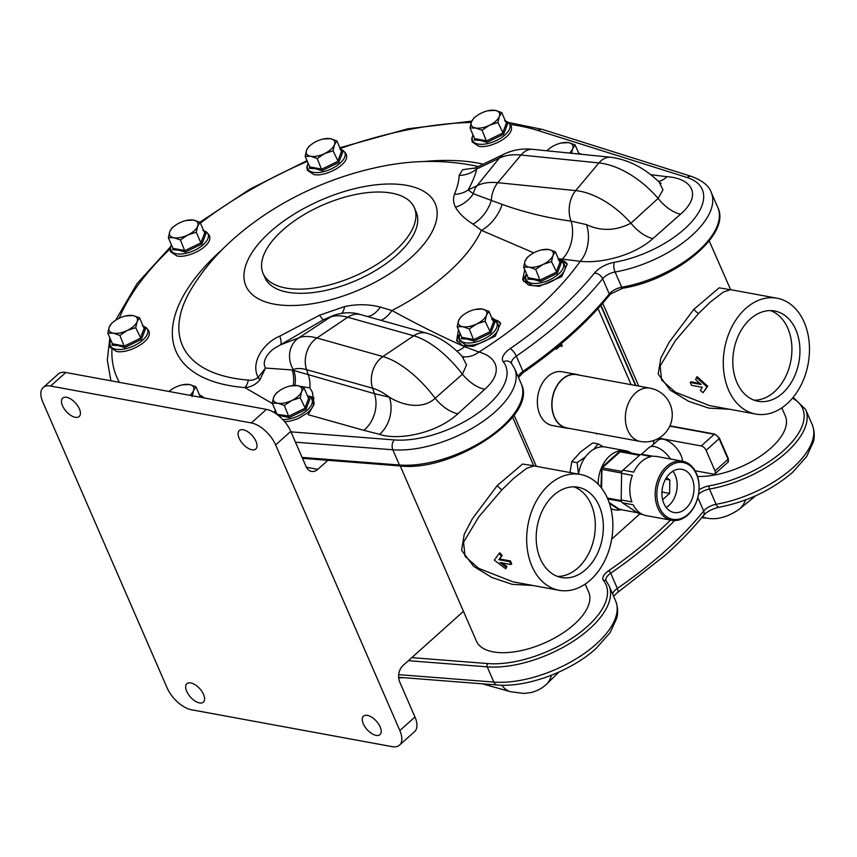 <?xml version="1.0" encoding="UTF-8"?>
<svg xmlns="http://www.w3.org/2000/svg" width="857" height="857" viewBox="0 0 857 857"><rect width="100%" height="100%" fill="white"/><g stroke="black" fill="none" stroke-linecap="round" stroke-linejoin="round"><path stroke-width="1.29" d="M573.986 486.851A45.882 33.08 -79.6 0 1 595.251 522.674A45.882 33.08 -79.6 0 1 577.864 567.977A45.882 33.08 -79.6 0 1 557.521 576.418M585.888 569.455A45.882 33.08 -79.6 0 1 561.474 577.5A45.882 33.08 -79.6 0 1 536.45 543.349A45.882 33.08 -79.6 0 1 553.643 495.282A45.882 33.08 -79.6 0 1 578.068 487.247A45.882 33.08 -79.6 0 1 603.082 521.399A45.882 33.08 -79.6 0 1 585.888 569.455M580.414 474.446A58.897 42.464 -79.6 0 1 612.53 518.281A58.897 42.464 -79.6 0 1 590.462 579.975A58.897 42.464 -79.6 0 1 559.118 590.302A58.897 42.464 -79.6 0 1 527.001 546.455A58.897 42.464 -79.6 0 1 549.069 484.773A58.897 42.464 -79.6 0 1 580.414 474.446L534.007 465.908L526.712 468.297L513.75 478.281L501.902 489.797L478.774 516.889L463.562 542.213L465.019 556.3L478.656 568.362L512.797 581.785M585.192 584.099L588.716 592.198A61.254 28.945 156.5 0 1 560.489 634.566A61.254 28.945 156.5 0 1 493.225 651.877A61.254 28.945 156.5 0 1 476.374 641.047L400.24 465.962M532.84 585.47L512.207 584.335L492.025 577.554L473.642 566.381L461.58 550.344L464.237 534.318L472.443 518.624L497.21 485.608L522.524 464.055L533.729 465.747M524.73 269.676L522.663 279.832L528.673 285.135L539.246 286.324L561.721 276.607L567.205 264.106L558.443 258.857M473.707 168.54L475.646 167.822L476.653 169.054C475.464 174.764 472.635 181.727 468.158 189.954L473.289 193.725L502.127 204.395C524.87 212.493 547.848 218.074 571.062 221.117L586.531 224.62C600.939 231.422 615.744 230.951 630.923 223.195A28.27 14.087 -131.4 0 0 652.959 238.557C633.473 256.039 600.436 263.602 580.189 261.31L558.346 258.653M533.729 252.858L481.388 230.34L472.946 224.116C464.43 218.621 458.613 212.965 455.506 207.148C453.353 203.066 452.999 198.792 454.435 194.325C457.488 186.88 459.052 180.57 459.138 175.396L462.598 169.707L475.367 167.951M457.917 413.738A28.27 14.548 47.7 0 1 435.152 398.269A70.049 30.959 -128.8 0 0 382.918 356.555L316.876 338.001A81.822 36.165 -128.8 0 0 298.825 337.829L280.56 344.825A28.27 6.042 60.4 0 0 279.832 336.115L319.554 315.226L344.589 306.57C357.037 303.956 368.96 304.139 380.358 307.106L391.949 310.513C418.837 325.221 443.069 337.272 464.623 346.678L478.967 352.045C496.374 356.608 504.484 371.692 484.837 389.249L457.917 413.738C436.352 433.76 397.809 440.702 379.565 434.328L363.829 430.332A28.27 21.554 105.7 0 0 374.445 393.642L389.324 397.177C400.176 404.118 421.408 410.953 435.152 398.269L462.416 374.23A66.353 29.32 -128.8 0 0 413.749 335.783L347.706 317.24A78.126 34.526 -128.8 0 0 330.459 317.069A23.557 20.922 -111 0 1 334.016 315.247L323.282 319.822L276.436 347.181C269.966 350.309 260.871 360.883 265.531 368.049L292.13 369.956A28.27 21.982 -72 0 1 293.212 385.425M526.605 273.994A23.557 11.13 -23.5 0 0 523.691 281.567M460.155 333.555A23.557 11.13 -23.5 0 0 457.327 341.686M458.452 329.634L456.695 340.497L462.63 345.628L473.032 346.378L495.271 336.169L500.584 323.282L491.575 317.465M777.02 298.215L730.614 289.677L723.319 292.066L710.357 302.039L698.509 313.566L675.38 340.658L660.169 365.982L661.625 380.058L675.262 392.131L709.317 405.532L755.724 414.06A58.897 42.464 -79.6 0 1 723.608 370.224A58.897 42.464 -79.6 0 1 745.676 308.531A58.897 42.464 -79.6 0 1 777.02 298.215A58.897 42.464 -79.6 0 1 809.137 342.05A58.897 42.464 -79.6 0 1 787.08 403.743A58.897 42.464 -79.6 0 1 755.724 414.06M729.457 409.239L708.814 408.103L688.632 401.322L670.249 390.149L658.187 374.113L660.843 358.087L669.049 342.393L693.816 309.377L719.141 287.823L730.443 289.741M770.593 310.62A45.882 33.08 -79.6 0 1 791.857 346.442A45.882 33.08 -79.6 0 1 774.471 391.745A45.882 33.08 -79.6 0 1 754.128 400.187M782.505 393.224A45.882 33.08 -79.6 0 1 758.081 401.269A45.882 33.08 -79.6 0 1 733.067 367.107A45.882 33.08 -79.6 0 1 750.25 319.05A45.882 33.08 -79.6 0 1 774.674 311.005A45.882 33.08 -79.6 0 1 799.688 345.167A45.882 33.08 -79.6 0 1 782.505 393.224M203.559 694.47A12.373 6.267 -131.9 0 0 195.321 684.861A12.373 6.267 -131.9 0 0 186.88 683.704A12.373 6.267 -131.9 0 0 186.708 691.363A12.373 6.267 -131.9 0 0 194.946 700.972A12.373 6.267 -131.9 0 0 203.388 702.129A12.373 6.267 -131.9 0 0 203.559 694.47M380.165 726.929A12.373 6.267 -131.9 0 0 371.917 717.32A12.373 6.267 -131.9 0 0 363.486 716.173A12.373 6.267 -131.9 0 0 363.314 723.833A12.373 6.267 -131.9 0 0 371.552 733.442A12.373 6.267 -131.9 0 0 379.994 734.588A12.373 6.267 -131.9 0 0 380.165 726.929M255.986 441.323A12.373 6.267 -131.9 0 0 247.737 431.714A12.373 6.267 -131.9 0 0 239.296 430.557A12.373 6.267 -131.9 0 0 239.124 438.216A12.373 6.267 -131.9 0 0 247.373 447.825A12.373 6.267 -131.9 0 0 255.804 448.982A12.373 6.267 -131.9 0 0 255.986 441.323M79.38 408.853A12.373 6.267 -131.9 0 0 71.131 399.244A12.373 6.267 -131.9 0 0 62.69 398.098A12.373 6.267 -131.9 0 0 62.518 405.757A12.373 6.267 -131.9 0 0 70.767 415.366A12.373 6.267 -131.9 0 0 79.198 416.513A12.373 6.267 -131.9 0 0 79.38 408.853M650.924 446.604L657.919 440.337A17.076 8.656 48.1 0 1 663.307 439.255A17.076 8.656 48.1 0 1 682.408 461.184M670.453 458.988A17.665 8.956 -131.9 0 0 654.405 446.572A17.665 8.956 -131.9 0 0 648.824 447.697L641.368 454.381M670.249 473.171A21.95 15.822 100.4 0 0 662.033 496.16A21.95 15.822 100.4 0 0 673.998 512.497A21.95 15.822 100.4 0 0 685.675 508.651A21.95 15.822 100.4 0 0 693.902 485.662A21.95 15.822 100.4 0 0 681.936 469.325A21.95 15.822 100.4 0 0 670.249 473.171M666.2 507.505A21.95 15.822 100.4 0 0 668.824 505.555A21.95 15.822 100.4 0 0 672.874 471.221M688.107 514.232A28.859 20.814 100.4 0 0 696.495 474.307A28.859 20.814 100.4 0 0 667.828 467.59A28.859 20.814 100.4 0 0 659.44 507.515A28.859 20.814 100.4 0 0 688.107 514.232M666.607 466.487A30.038 21.661 -79.6 0 1 682.59 461.216A30.038 21.661 -79.6 0 1 698.969 483.584A30.038 21.661 -79.6 0 1 687.721 515.046A30.038 21.661 -79.6 0 1 671.727 520.306A30.038 21.661 -79.6 0 1 655.348 497.949A30.038 21.661 -79.6 0 1 666.607 466.487M631.523 453.139A30.038 21.661 100.4 0 0 625.599 450.739L605.524 447.054A30.038 21.661 100.4 0 0 589.541 452.325A30.038 21.661 100.4 0 0 578.561 474.103M625.599 450.739A30.038 21.661 100.4 0 0 609.616 456.01A30.038 21.661 100.4 0 0 598.186 484.205M682.59 461.216L657.223 456.556A30.038 21.661 100.4 0 0 653.591 456.32L641.775 454.339A30.038 21.661 100.4 0 0 640.661 454.478L650.988 456.652A30.038 21.661 100.4 0 0 641.24 461.827A30.038 21.661 100.4 0 0 633.719 472.132L622.964 470.161L622.236 470.996A30.038 21.661 100.4 0 0 621.646 472.378L621.614 473.364L632.37 475.346A30.038 21.661 100.4 0 0 631.92 501.913L621.164 499.942L621.175 500.724A30.038 21.661 100.4 0 0 621.711 501.956L622.418 502.813L633.173 504.794A30.038 21.661 100.4 0 0 646.36 515.646L671.727 520.306M640.275 441.451L566.895 427.964A27.092 19.54 -79.6 0 1 553.772 415.313A27.092 19.54 -79.6 0 1 556.579 386.646A27.092 19.54 -79.6 0 1 576.697 374.67L650.067 388.157A27.092 19.54 -79.6 0 0 636.912 391.853A27.092 19.54 -79.6 0 0 627.142 428.8A27.092 19.54 -79.6 0 0 640.275 441.451A27.092 27.092 0 0 0 671.492 408.393A27.092 27.092 0 0 0 650.067 388.157M569.444 428.436A27.328 19.7 -79.6 0 1 566.863 428.2A27.328 19.7 -79.6 0 1 553.611 415.431A27.328 19.7 -79.6 0 1 556.439 386.518A27.328 19.7 -79.6 0 1 576.74 374.445A27.328 19.7 -79.6 0 1 579.236 375.141M566.863 428.2L552.411 425.543A27.328 19.7 -79.6 0 1 539.171 412.774A27.328 19.7 -79.6 0 1 541.988 383.861A27.328 19.7 -79.6 0 1 562.288 371.788L576.74 374.445M493.6 322.082L494.8 322.5L490.793 332.955L474.082 341.075L467.429 339.126L461.377 338.74L461.741 337.187M560.049 262.521L561.249 262.938L557.243 273.394L540.521 281.514L533.879 279.564L527.826 279.178L528.191 277.625M308.702 398.612L309.902 399.03L305.885 409.485L289.173 417.605L278.075 415.238M506.455 123.365L507.644 123.783L503.637 134.238L486.926 142.358L480.284 140.419L474.221 140.023L474.585 138.48M341.568 151.657L342.768 152.075L338.761 162.53L322.039 170.65L315.397 168.711L309.345 168.315L309.709 166.772M144.222 328.552L145.422 328.97L141.416 339.426L124.704 347.546L118.052 345.596L111.999 345.21L112.363 343.657M204.769 233.104L205.969 233.511L201.963 243.966L185.251 252.097L178.599 250.148L172.546 249.762L172.91 248.209M394.927 250.919A82.454 38.961 -23.5 0 0 414.349 207.705A82.454 38.961 -23.5 0 0 359.801 193.714A82.454 38.961 -23.5 0 0 282.542 230.254A82.454 38.961 -23.5 0 0 263.12 273.469A82.454 38.961 -23.5 0 0 317.668 287.449A82.454 38.961 -23.5 0 0 394.927 250.919M263.12 273.469L264.942 277.657A82.454 38.961 -23.5 0 0 319.49 291.637A82.454 38.961 -23.5 0 0 396.748 255.107A82.454 38.961 -23.5 0 0 416.17 211.893L414.349 207.705M536.332 466.337L514.071 415.152M639.751 513.996L611.694 539.149M596.89 433.481L596.729 434.006L595.658 433.256M561.292 343.646L562.278 345.917L560.928 346.26L560.574 345.425M561.731 346.399L561.099 344.953L556.354 349.206L555.336 348.574M546.991 150.8A15.308 7.242 156.5 0 1 550.837 147.533A15.308 7.242 156.5 0 1 554.597 145.369A15.308 7.242 156.5 0 1 561.249 143.012A15.308 7.242 156.5 0 1 568.555 142.626A15.308 7.242 156.5 0 1 572.68 148.69A15.308 7.242 156.5 0 1 569.466 153.082M571.49 153.285L572.68 148.69L575.058 144.833L568.555 142.626L561.249 143.012M550.74 147.608L546.745 150.768M579.064 154.056L575.058 144.833M175.739 225.08L172.15 227.801L169.772 231.658L168.347 237.721L172.975 248.348L172.546 249.762L172.975 248.348L185.016 250.565L200.881 242.863L201.963 243.966M185.251 252.097L180.399 239.939L187.844 234.979L196.253 232.226L200.881 242.863L204.684 232.943L200.056 222.317L193.553 220.099L186.248 220.485A15.308 7.242 156.5 0 1 193.553 220.099A15.308 7.242 156.5 0 1 197.678 226.162L200.056 222.317M205.969 233.511L204.684 232.943L205.969 233.511M196.253 232.226L197.678 226.162A15.308 7.242 156.5 0 1 187.844 234.979A15.308 7.242 -23.5 0 1 173.896 237.721L180.399 239.939M168.347 237.721L173.896 237.721A15.308 7.242 156.5 0 1 169.772 231.658A15.308 7.242 156.5 0 1 175.835 225.016A15.308 7.242 156.5 0 1 179.606 222.841A15.308 7.242 156.5 0 1 186.248 220.485M200.474 397.262L195.899 386.732L189.386 384.514L182.091 384.9A15.308 7.242 156.5 0 1 189.386 384.514A15.308 7.242 156.5 0 1 193.511 390.588L195.899 386.732M192.086 396.652L193.511 390.588A15.308 7.242 156.5 0 1 189.911 395.313M171.571 389.496L168.915 391.456M169.043 391.478A15.308 7.242 156.5 0 1 171.668 389.432A15.308 7.242 156.5 0 1 175.439 387.257A15.308 7.242 156.5 0 1 182.091 384.9M115.192 320.529L111.603 323.25L109.225 327.106L107.8 333.169L112.428 343.807L111.999 345.21L112.428 343.807L124.479 346.014L140.334 338.311L144.137 328.392L145.422 328.97L144.137 328.392L139.509 317.765L133.006 315.558L125.7 315.933A15.308 7.242 156.5 0 1 133.006 315.558A15.308 7.242 156.5 0 1 137.131 321.621L139.509 317.765M124.704 347.546L119.851 335.387L127.297 330.427L135.706 327.685L141.416 339.426M135.706 327.685L137.131 321.621A15.308 7.242 156.5 0 1 127.297 330.427A15.308 7.242 -23.5 0 1 113.349 333.18L119.851 335.387M107.8 333.169L113.349 333.18A15.308 7.242 156.5 0 1 109.225 327.106A15.308 7.242 156.5 0 1 115.288 320.464A15.308 7.242 156.5 0 1 119.059 318.301A15.308 7.242 156.5 0 1 125.7 315.933M312.537 143.644L308.948 146.365L306.57 150.221L305.146 156.285L309.763 166.911L309.345 168.315L309.763 166.911L321.814 169.129L337.669 161.427L341.482 151.507L342.768 152.075L341.482 151.507L336.855 140.869L330.352 138.663L323.046 139.048A15.308 7.242 156.5 0 1 330.352 138.663A15.308 7.242 156.5 0 1 334.476 144.726L336.855 140.869M322.039 170.65L317.197 158.502L324.642 153.542L333.052 150.789L338.761 162.53M333.052 150.789L334.476 144.726A15.308 7.242 156.5 0 1 324.642 153.542A15.308 7.242 -23.5 0 1 310.695 156.285L317.197 158.502M305.146 156.285L310.695 156.285A15.308 7.242 156.5 0 1 306.57 150.221A15.308 7.242 156.5 0 1 312.634 143.569A15.308 7.242 156.5 0 1 316.394 141.405A15.308 7.242 156.5 0 1 323.046 139.048M477.413 115.352L473.835 118.073L471.446 121.93L470.022 127.993L474.649 138.62L474.221 140.023L474.649 138.62L486.701 140.837L502.556 133.135L506.358 123.215L507.644 123.783L506.358 123.215L501.741 112.578L495.228 110.371L487.933 110.757A15.308 7.242 156.5 0 1 495.228 110.371A15.308 7.242 156.5 0 1 499.352 116.434L501.741 112.578M486.926 142.358L482.073 130.21L489.518 125.251L497.928 122.497L503.637 134.238M497.928 122.497L499.352 116.434A15.308 7.242 156.5 0 1 489.518 125.251A15.308 7.242 -23.5 0 1 475.571 127.993L482.073 130.21M470.022 127.993L475.571 127.993A15.308 7.242 156.5 0 1 471.446 121.93A15.308 7.242 156.5 0 1 477.51 115.277A15.308 7.242 156.5 0 1 481.28 113.113A15.308 7.242 156.5 0 1 487.933 110.757M276.961 414.317L288.948 416.073L304.803 408.371L308.606 398.451L309.902 399.03L308.606 398.451L303.989 387.825L297.475 385.607L290.18 385.993A15.308 7.242 156.5 0 1 297.475 385.607A15.308 7.242 156.5 0 1 301.6 391.67L303.989 387.825M289.173 417.605L284.32 405.447L291.776 400.487L300.186 397.744L305.885 409.485M300.186 397.744L301.6 391.67A15.308 7.242 156.5 0 1 291.776 400.487A15.308 7.242 -23.5 0 1 277.818 403.229L284.32 405.447M276.897 413.856L272.28 403.229L277.818 403.229A15.308 7.242 156.5 0 1 273.694 397.166L272.28 403.229M279.661 390.588L276.083 393.309L273.694 397.166A15.308 7.242 156.5 0 1 279.768 390.524A15.308 7.242 156.5 0 1 283.528 388.35A15.308 7.242 156.5 0 1 290.18 385.993M531.019 254.497L527.43 257.218L525.052 261.074L523.627 267.138L528.255 277.764L527.826 279.178L528.255 277.764L540.296 279.982L556.161 272.28L559.964 262.36L561.249 262.938L559.964 262.36L555.336 251.733L548.834 249.516L541.528 249.901A15.308 7.242 156.5 0 1 548.834 249.516A15.308 7.242 156.5 0 1 552.958 255.579L555.336 251.733M540.521 281.514L535.679 269.355L543.124 264.395L551.533 261.653L557.243 273.394M551.533 261.653L552.958 255.579A15.308 7.242 156.5 0 1 543.124 264.395A15.308 7.242 -23.5 0 1 529.176 267.138L535.679 269.355M523.627 267.138L529.176 267.138A15.308 7.242 156.5 0 1 525.052 261.074A15.308 7.242 156.5 0 1 531.115 254.433A15.308 7.242 156.5 0 1 534.886 252.258A15.308 7.242 156.5 0 1 541.528 249.901M464.569 314.058L460.98 316.779L458.602 320.636L457.177 326.699L461.805 337.326L461.377 338.74L461.805 337.326L473.846 339.543L489.711 331.841L493.514 321.921L494.8 322.5L493.514 321.921L488.886 311.295L482.384 309.077L475.078 309.463A15.308 7.242 156.5 0 1 482.384 309.077A15.308 7.242 156.5 0 1 486.508 315.151L488.886 311.295M474.082 341.075L469.229 328.917L476.674 323.957L485.083 321.214L490.793 332.955M485.083 321.214L486.508 315.151A15.308 7.242 156.5 0 1 476.674 323.957A15.308 7.242 -23.5 0 1 462.726 326.699L469.229 328.917M457.177 326.699L462.726 326.699A15.308 7.242 156.5 0 1 458.602 320.636A15.308 7.242 156.5 0 1 464.665 313.994A15.308 7.242 156.5 0 1 468.436 311.819A15.308 7.242 156.5 0 1 475.078 309.463M642.889 514.575L639.236 513.911L622.418 502.813M639.483 455.356L620.157 451.8L621.271 451.253L640.179 454.724M621.614 473.364L621.164 499.942M640.233 454.681L622.964 470.161M610.934 508.619A30.038 21.661 100.4 0 0 614.737 509.829A30.038 21.661 100.4 0 0 621.132 509.701M662.611 499.695L669.617 493.418L669.842 479.984L666.414 477.724M665.535 479.192L669.842 479.984M661.936 492.014L669.617 493.418M609.145 502.481L619.697 509.433L619.204 509.808L620.661 509.208M619.204 509.808L609.445 503.37M600.961 487.344L601.764 467.408L619.665 451.36L620.157 451.8L602.246 467.847L622.021 471.489M622.096 451.403L621.132 450.771L619.665 451.36M621.625 473.021L601.925 469.39L601.603 488.179M607.377 498.035L621.175 500.563M621.486 501.474L607.784 498.956M619.697 509.433L637.394 512.69M601.26 469.379L601.925 469.39L601.764 467.408M695.081 470.75L713.495 474.135A4.714 2.389 -131.9 0 0 714.984 473.835A4.714 2.389 -131.9 0 0 715.049 470.922L728.054 459.266L719.109 438.698L706.104 450.353L715.049 470.922M706.104 450.353A4.714 2.389 -131.9 0 0 701.24 445.961L714.245 434.295L669.788 426.133M658.883 438.173L701.24 445.961M653.634 444.172A20.493 10.391 48.1 0 1 653.987 440.423M463.455 611.341L403.069 665.461A11.784 8.495 -79.6 0 0 399.641 681.765L414.959 716.988A23.557 11.934 -131.9 0 1 414.627 731.578L399.501 745.14A23.557 11.934 -131.9 0 0 399.833 730.539L275.643 444.933A23.557 11.934 -131.9 0 0 251.315 422.94L50.627 386.046A23.557 11.934 -131.9 0 0 43.182 387.546A23.557 11.934 -131.9 0 0 42.85 402.137L167.04 687.753A23.557 11.934 -131.9 0 0 191.368 709.746L392.056 746.629A23.557 11.934 -131.9 0 0 399.501 745.14M327.877 460.305L317.786 469.347A11.784 8.495 -79.6 0 1 311.52 471.414A11.784 8.495 -79.6 0 1 306.088 466.604L290.769 431.382A23.557 11.934 -131.9 0 0 266.441 409.389L65.753 372.495A23.557 11.934 -131.9 0 0 58.308 373.995L43.182 387.546M596.729 434.006L596.461 433.406M556.354 349.206L556.086 348.606L560.521 344.289M556.086 348.606L555.443 348.488M699.944 383.433L691.042 381.793L690.281 382.479L701.155 384.472L695.563 379.48L697.169 376.684L707.7 386.196L703.061 392.677L700.319 390.417L702.397 387.332L691.524 385.329A60.076 43.321 -79.6 0 1 690.281 382.479M781.798 407.868L785.323 415.966A61.254 28.945 156.5 0 1 761.295 455.592A61.254 28.945 156.5 0 1 697.544 476.428M696.398 377.369L706.939 386.871L707.7 386.196M706.939 386.871L703.061 392.677M403.433 677.662L398.676 678.005M570.044 472.539L571.769 461.687L580.532 451.982L592.733 442.908L598.122 443.894L593.719 449.293M603.317 446.808L598.122 443.894M571.769 461.687L577.157 462.673L578.518 474.092M585.46 456.856L577.157 462.673M314.112 398.151A23.557 11.13 -23.5 0 0 307.556 396.041M363.829 430.332L308.113 414.681L314.176 404.183L312.409 392.27L309.848 387.889L300.25 386.325M500.724 323.625A23.557 11.13 -23.5 0 0 492.464 319.511M567.259 264.235A23.557 11.13 -23.5 0 0 558.914 259.95M272.43 403.593L244.866 387.578A11.784 7.767 94.6 0 0 248.294 380.09C251.658 380.712 254.947 379.801 258.15 377.369L265.531 368.049L259.767 380.047C255.536 384.761 250.565 387.268 244.866 387.578A193.382 91.378 156.5 0 1 222.745 249.044M259.767 380.047A11.784 3.61 41.2 0 0 258.15 377.369C250.03 362.104 264.245 342.425 279.832 336.115M459.138 175.396A28.27 26.524 -168.6 0 0 476.653 169.054L499.267 158.149L477.049 185.669A23.557 19.015 64.3 0 0 473.289 193.725A28.27 24.392 151.3 0 1 455.506 207.148M650.677 174.689L666.982 176.703C690.603 178.052 703.511 194.26 680.533 214.186L652.959 238.557M658.583 181.545A28.27 19.722 98 0 0 666.982 176.703M454.435 194.325A28.27 23.45 -151.6 0 0 468.158 189.954L477.049 185.669A78.126 44.35 -135.2 0 1 497.799 182.691A23.557 15.887 95.8 0 0 491.307 200.634A28.27 17.44 120.8 0 1 472.946 224.116M680.533 214.186A28.27 14.108 -131.5 0 1 658.122 198.406A70.049 39.765 -135.2 0 0 598.914 162.937L575.7 190.608A66.353 37.665 -135.2 0 1 630.923 223.195L658.122 198.406L662.964 189.89L659.162 182.102L661.133 183.612M586.531 224.62A28.27 18.136 -86.8 0 1 580.189 261.31A270.298 127.725 156.5 0 1 537.585 308.145A270.298 127.725 156.5 0 1 478.967 352.045A28.27 22.218 -70.6 0 1 462.341 356.566M380.904 320.304A28.27 12.523 112 0 0 391.949 310.513A152.353 71.999 -23.5 0 0 448.157 272.537A152.353 71.999 -23.5 0 0 481.388 230.34A28.27 15.833 124.5 0 0 502.127 204.395M379.565 434.328A28.27 21.007 103.1 0 0 389.324 397.177A48.624 21.489 -128.8 0 0 372.613 388.21A23.557 17.965 -74.3 0 1 382.918 356.555L413.749 335.783A23.557 17.965 -74.3 0 1 426.925 333.223L360.883 314.68C352.816 311.959 343.861 312.141 334.016 315.247M294.99 385.35A28.27 21.982 108 0 0 293.812 370.503L374.445 393.642L372.613 388.21L306.57 369.667A60.408 26.696 -128.8 0 0 293.233 369.538A23.557 20.922 -111 0 1 296.768 339.383A23.557 20.922 -111 0 1 298.825 337.829L330.459 317.069L323.282 319.822A28.27 1.575 59 0 1 319.554 315.226M341.75 313.223A28.27 9.031 79.4 0 0 344.589 306.57M484.837 389.249A28.27 14.569 47.7 0 1 462.416 374.23L466.562 364.846L462.127 356.362L463.326 357.412M367.321 316.49A28.27 14.28 108.6 0 0 380.358 307.106M501.388 556.161L498.849 559.664L509.733 561.656A60.076 43.321 100.4 0 0 510.965 564.517L500.092 562.513L506.144 567.098L505.78 568.791L494.275 560.157L499.128 553.483L501.388 556.161L502.148 555.486L499.888 552.797L499.128 553.483M509.733 561.656L510.483 560.981L499.61 558.978L502.148 555.486M498.849 559.664L499.61 558.978M505.78 568.791L506.905 566.413L502.213 562.91M506.144 567.098L506.905 566.413M510.965 564.517L511.725 563.842A58.897 42.464 -79.6 0 1 510.483 560.981M497.21 485.608A4.714 0.675 -136.9 0 0 501.902 489.797M270.223 231.851A103.215 48.774 156.5 0 1 406.807 185.38A103.215 48.774 156.5 0 1 410.889 257.7A103.215 48.774 156.5 0 1 274.304 304.16A103.215 48.774 156.5 0 1 270.223 231.851M478.227 166.579A185.176 87.51 -23.5 0 0 474.36 165.69C442.587 159.466 410.053 160.055 376.726 167.469C355.73 171.989 335.141 178.652 314.969 187.469C284.192 200.902 256.864 218.181 232.986 239.339C216.521 253.94 202.67 270.394 191.465 288.702A185.176 87.51 -23.5 0 0 248.294 380.09M290.984 431.864L394.306 439.93A7.07 4.649 -85.5 0 0 392.838 449.786A82.454 38.961 156.5 0 0 495.185 411.799A82.454 38.961 156.5 0 0 514.607 368.585L511.329 363.132A7.07 6.181 141.5 0 0 503.305 361.825A18.843 8.902 156.5 0 1 510.14 348.66A299.2 141.384 -23.5 0 0 557.286 311.766A299.2 141.384 -23.5 0 0 594.49 273.051A7.07 4.617 39 0 1 602.664 278.729A306.27 144.726 156.5 0 1 564.592 318.365A306.27 144.726 156.5 0 1 516.321 356.126A11.784 5.571 -23.5 0 0 511.586 363.475M510.14 348.66A7.07 2.378 55.5 0 1 516.321 356.126L522.952 371.36A306.27 144.726 -23.5 0 0 609.284 293.962A11.784 5.571 156.5 0 1 610.752 292.441A11.784 5.571 156.5 0 1 621.711 287.234A2.357 0.943 80 0 0 622.707 288.22C674.834 280.089 731.492 234.518 717.845 207.587A82.454 38.961 -23.5 0 1 621.711 287.234L615.09 272.001A11.784 5.571 -23.5 0 0 602.664 278.729L609.284 293.962A2.357 1.543 39 0 1 609.22 295.461C587.227 322.489 558.507 348.242 523.049 372.72A2.357 0.793 -124.5 0 0 522.952 371.36A11.784 5.571 156.5 0 0 521.088 372.816A11.784 5.571 156.5 0 0 518.228 376.898M394.306 439.93A75.395 35.63 -23.5 0 0 487.879 405.2A75.395 35.63 -23.5 0 0 503.305 361.825M691.674 176.478C702.761 180.784 709.275 186.076 711.214 192.354A82.454 38.961 156.5 0 1 691.792 235.557A82.454 38.961 156.5 0 1 615.09 272.001A7.07 2.828 80 0 1 614.362 262.285A75.395 35.63 -23.5 0 0 684.497 228.969A75.395 35.63 -23.5 0 0 687.068 177.506A7.07 5.474 -72.5 0 1 691.674 176.478L542.631 129.493A7.07 5.474 107.5 0 0 538.014 130.521A257.978 121.908 -23.5 0 0 510.826 124.533M659.162 182.102C644.528 167.897 628.385 159.627 610.73 157.27L532.829 149.354C522.899 148.261 513.525 149.739 504.709 153.799A23.557 19.015 64.3 0 0 500.895 156.403A23.557 19.015 64.3 0 0 499.267 158.149A81.822 46.449 -135.2 0 1 521.013 155.031L497.799 182.691L575.7 190.608A23.557 15.887 95.8 0 0 571.062 221.117A28.27 17.997 -79.4 0 1 562.106 259.307M293.233 369.538L292.13 369.956L293.812 370.503L293.233 369.538M693.816 309.377A4.714 0.675 -136.9 0 0 698.509 313.566M674.673 520.563A306.27 144.726 156.5 0 1 610.709 573.194A11.784 5.571 -23.5 0 0 608.845 574.64A11.784 5.571 -23.5 0 0 606.07 580.821L606.199 581.014A2.357 2.057 141.5 0 0 603.521 580.575A14.14 6.685 156.5 0 1 606.413 572.444A14.14 6.685 156.5 0 1 608.641 570.698A303.914 143.612 -23.5 0 0 670.506 520.081M612.605 593.965A11.784 5.571 156.5 0 1 617.329 588.427L610.709 573.194A2.357 0.793 -124.5 0 0 608.641 570.698M699.066 489.829A14.14 6.685 156.5 0 1 709.232 485.823A2.357 0.943 80 0 0 709.467 489.068A11.784 5.571 -23.5 0 0 698.541 494.243M398.676 674.652L493.836 682.076A82.454 38.961 -23.5 0 0 596.193 644.089A82.454 38.961 -23.5 0 0 615.615 600.886C619.097 610.152 617.126 616.558 616.697 618.315L610.13 632.616L596.086 648.47C571.201 671.235 527.044 687.721 497.242 684.989A7.07 4.649 -85.5 0 1 493.836 682.076L487.215 666.853L408.393 660.693M812.222 424.654L805.601 409.421A82.454 38.961 156.5 0 1 709.467 489.068L716.098 504.302A82.454 38.961 -23.5 0 0 792.8 467.858A82.454 38.961 -23.5 0 0 812.222 424.654C815.703 433.921 813.732 440.316 813.314 442.062L806.641 456.535L792.693 472.239C771.911 490.065 747.368 501.731 719.077 507.248C712.156 508.844 706.95 511.597 703.468 515.507A7.07 4.617 -141 0 0 703.672 511.029L697.823 497.585M703.468 515.507C692.638 528.876 679.976 542.053 665.493 555.036L617.629 592.487A7.07 2.378 -124.5 0 0 617.329 588.427A306.27 144.726 -23.5 0 0 665.589 550.665A306.27 144.726 -23.5 0 0 703.672 511.029A11.784 5.571 156.5 0 1 716.098 504.302A7.07 2.828 80 0 0 719.077 507.248M460.252 333.769A20.268 9.577 -23.5 0 0 465.287 342.768A20.268 9.577 -23.5 0 0 491.479 334.187A20.268 9.577 -23.5 0 0 492.561 319.725M526.701 274.208A20.268 9.577 -23.5 0 0 531.736 283.206A20.268 9.577 -23.5 0 0 557.928 274.626A20.268 9.577 -23.5 0 0 559.01 260.164M282.767 419.544A20.268 9.577 -23.5 0 0 307.642 409.775A20.268 9.577 -23.5 0 0 307.652 396.255M473.096 135.063A20.268 9.577 -23.5 0 0 478.131 144.051A20.268 9.577 -23.5 0 0 504.334 135.47A20.268 9.577 -23.5 0 0 505.405 121.008M308.22 163.355A20.268 9.577 -23.5 0 0 313.244 172.343A20.268 9.577 -23.5 0 0 339.447 163.762A20.268 9.577 -23.5 0 0 340.518 149.311M110.874 340.24A20.268 9.577 -23.5 0 0 115.909 349.238A20.268 9.577 -23.5 0 0 142.101 340.658A20.268 9.577 -23.5 0 0 143.183 326.196M203.559 397.83A20.268 9.577 -23.5 0 0 199.563 395.163M171.421 244.791A20.268 9.577 -23.5 0 0 176.456 253.779A20.268 9.577 -23.5 0 0 202.648 245.209A20.268 9.577 -23.5 0 0 203.73 230.747M580.982 154.249A20.268 9.577 -23.5 0 0 578.732 153.274M598.015 308.509L631.138 384.686M600.971 305.21L635.905 385.554M275.354 410.299A20.268 9.577 -23.5 0 0 274.508 412.72M727.989 462.18A4.714 2.389 -131.9 0 0 728.054 459.266A1.178 0.557 156.5 0 0 728.332 458.645L727.989 462.18L714.984 473.835M719.109 438.698A4.714 2.389 -131.9 0 0 714.245 434.295A1.178 0.846 -79.6 0 1 714.877 434.092L719.387 438.077A1.178 0.557 156.5 0 1 719.109 438.698M719.066 437.873A1.178 0.557 156.5 0 1 719.387 438.077L728.332 458.645A1.178 0.557 156.5 0 0 728.011 458.441M306.399 467.247L317.786 469.347M275.643 444.933L290.769 431.382M399.833 730.539L414.959 716.988M50.627 386.046L65.753 372.495M251.315 422.94L266.441 409.389M615.615 600.886L608.995 585.652A82.454 38.961 156.5 0 1 574.79 640.233A82.454 38.961 156.5 0 1 487.215 666.853A2.357 1.553 -85.5 0 1 487.708 663.564A80.097 37.847 -23.5 0 0 576.686 635.016A80.097 37.847 -23.5 0 0 603.521 580.575M709.232 485.823A80.097 37.847 -23.5 0 0 789.447 444.89A80.097 37.847 -23.5 0 0 792.446 398.194M411.799 657.63L487.708 663.564M501.966 685.214A23.557 17.965 105.7 0 0 510.483 691.706L482.437 683.832M551.34 675.262A70.049 30.959 51.2 0 1 546.82 683.907C542.138 688.396 536.675 691.31 530.429 692.638L523.809 693.431L510.483 691.706M745.601 499.92A66.353 37.665 44.8 0 1 738.798 509.572C727.497 517.125 716.988 519.995 707.282 518.185A23.557 15.887 -84.2 0 1 702.59 516.589M424.022 161.534A193.382 91.378 156.5 0 1 483.187 164.18M464.623 346.678A28.27 20.375 -70.1 0 1 456.813 351.145M309.848 387.889A28.27 21.554 105.7 0 0 308.402 375.087L306.57 369.667A23.557 17.965 -74.3 0 1 316.876 338.001L347.706 317.24A23.557 17.965 -74.3 0 1 360.883 314.68M610.73 157.27A23.557 15.887 95.8 0 0 598.914 162.937L521.013 155.031A23.557 15.887 95.8 0 1 532.829 149.354M400.594 465.983A2.357 1.553 -85.5 0 1 399.458 465.019A82.454 38.961 -23.5 0 0 487.033 438.398A82.454 38.961 -23.5 0 0 521.227 383.818C538.582 416.309 452.785 472.111 400.594 465.983L302.489 458.324M302.093 457.413L399.458 465.019L392.838 449.786L295.472 442.18M687.068 177.506L538.014 130.521M111.935 349.581A257.978 121.908 -23.5 0 0 119.391 382.351M169.997 248.991A257.978 121.908 -23.5 0 0 119.252 318.204M307.363 161.384A257.978 121.908 -23.5 0 0 200.409 223.099M471.264 122.444A257.978 121.908 -23.5 0 0 340.197 148.55M594.49 273.051A18.843 8.902 156.5 0 1 614.362 262.285M523.049 372.72L518.496 377.519M622.707 288.22L610.72 293.897L609.22 295.461M730.625 289.677L709.189 240.871M602.717 303.217L638.744 386.078M491.725 319.393C513.182 328.467 479.641 348.231 465.801 344.953L459.331 340.668L458.881 337.251L460.177 333.598M558.175 259.832C579.621 268.905 546.091 288.67 532.251 285.392L525.78 281.107L525.33 277.689L526.627 274.036M307.577 396.084L311.155 397.648L313.287 400.219L313.437 404.997L311.616 408.564L307.599 412.838L298.086 418.602L290.63 421.033L284.738 421.762M504.569 120.687C526.027 129.761 492.496 149.514 478.656 146.236L472.186 141.951L471.725 138.545L473.021 134.892M339.693 148.979C361.14 158.052 327.61 177.806 313.769 174.528L307.299 170.243L306.849 166.836L308.145 163.184M142.348 325.864C163.805 334.937 130.264 354.702 116.423 351.424L109.964 347.139L109.503 343.732L110.799 340.068M199.488 394.991L204.555 398.012M202.895 230.415C224.352 239.489 190.811 259.243 176.97 255.964L170.5 251.679L170.05 248.273L171.346 244.62M578.657 153.103L581.732 154.324M600.736 305.478L635.53 385.489M275.279 410.128L274.229 412.56M611.062 509.154L614.737 509.829M714.877 434.092L669.917 425.833M617.629 592.487L613.569 596.183M398.612 677.276L497.242 684.989M805.601 409.421L793.111 397.391M606.199 581.014L608.995 585.652M558.914 672.081L546.82 683.907M707.282 518.185L701.733 517.628M738.798 509.572L755.863 495.689M462.127 356.362C451.339 344.878 439.609 337.165 426.925 333.223M504.709 153.799L475.646 167.822M542.631 129.493L509.154 122.594M471.779 121.137L407.803 128.796L339.854 147.758M307.031 160.613L250.426 188.851L199.874 222.231M170.318 247.03L137.056 283.624L115.599 320.261M109.814 337.797L107.307 360.09L110.917 380.797M514.607 368.585L521.227 383.818M711.214 192.354L717.845 207.587M512.582 417.102L533.74 465.758M512.711 581.764L559.118 590.302"/></g></svg>
